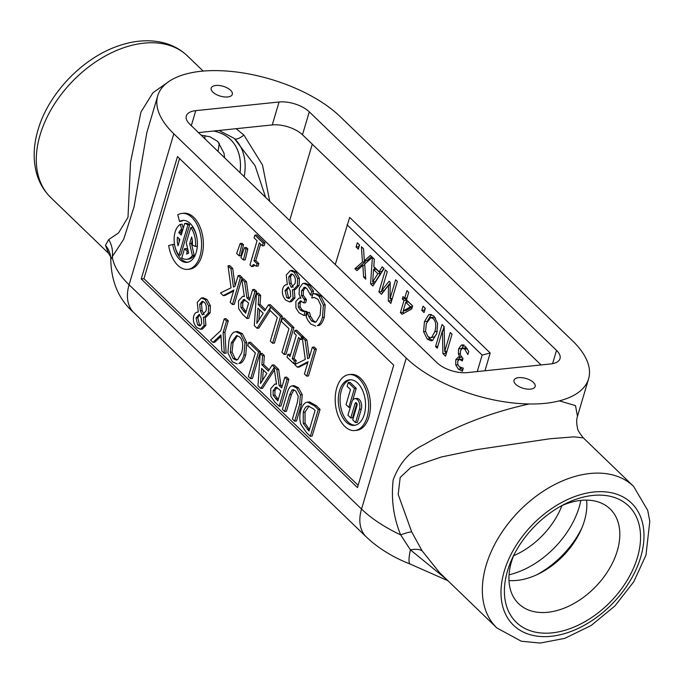 <?xml version="1.0" encoding="UTF-8"?>
<svg xmlns="http://www.w3.org/2000/svg" width="684" height="684" viewBox="0 0 684 684"><rect width="100%" height="100%" fill="white"/><g stroke="black" fill="none" stroke-linecap="round" stroke-linejoin="round"><path stroke-width="1.03" d="M518.634 377.645A11.021 5.104 -163.5 0 1 530.228 380.201A11.021 5.104 -163.5 0 1 535.153 386.52A11.021 5.104 -163.5 0 1 523.132 388.281A11.021 5.104 -163.5 0 1 514.009 380.253A11.021 5.104 -163.5 0 1 518.634 377.645M215.802 85.474A11.021 5.104 -163.5 0 1 227.396 88.022A11.021 5.104 -163.5 0 1 232.321 94.341A11.021 5.104 -163.5 0 1 220.299 96.111A11.021 5.104 -163.5 0 1 211.185 88.082A11.021 5.104 -163.5 0 1 215.802 85.474M439.521 572.619L422.096 550.808A26.992 11.773 -29.9 0 0 410.426 549.868L446.378 579.228M439.496 572.585L496.866 627.946L521.302 641.233L540.189 643.063L564.804 638.36L591.198 625.467L615.001 605.862L633.803 581.699L645.97 555.134L649.8 521.311L647.705 510.341L633.521 486.298A98.41 65.117 134 0 0 552.911 485.503A98.41 65.117 134 0 0 486.127 565.335A98.41 65.117 134 0 0 496.866 627.946M529.228 403.97C491.24 412.255 456.185 425.807 424.054 444.634C409.699 451.372 399.405 463.145 393.172 479.954C391.026 499.183 393.522 517.489 400.67 534.879A26.992 3.805 154.7 0 1 411.683 531.861L398.182 494.387L400.191 477.441L410.879 467.437L441.274 457.006L476.825 449.61L549.996 438.752L574.124 436.845L583.349 437.888C579.365 432.895 577.433 429.68 577.561 428.252C576.424 423.345 576.398 419.369 577.484 416.325L575.5 405.629L559.358 400.841C550.611 403.124 540.565 404.167 529.219 403.97A103.472 47.94 16.5 0 1 406.253 358.065L173.822 133.808L129.096 284.8A103.472 47.94 -163.5 0 1 112.304 256.662L123.659 239.332L134.09 206.73L146.786 132.773M633.521 486.298L583.409 437.948M410.451 564.172A43.861 7.173 -68.5 0 1 410.34 564.138C395.267 558.247 382.082 550.552 370.805 541.044L366.308 536.957A43.861 29.019 134 0 1 361.528 509.058A103.472 47.94 -163.5 0 0 400.67 534.879L410.426 549.868A43.861 7.173 -68.5 0 0 410.34 564.138L447.917 580.725M422.096 550.808L411.683 531.861M559.358 400.841A103.472 47.94 16.5 0 0 588.591 378.816A103.472 47.94 16.5 0 0 572.517 340.794L340.085 116.537A103.472 47.94 16.5 0 0 217.11 70.632C205.764 70.435 195.718 71.478 186.98 73.761A103.472 47.94 16.5 0 0 157.739 95.786A103.472 47.94 16.5 0 0 173.822 133.808M110.671 256.765A26.992 24.615 -8.5 0 0 105.473 245.325L108.508 253.251L110.688 256.893M170.068 80.703L152.951 92.725L140.989 111.979L130.533 162.134L128.002 217.298L118.529 232.953L108.722 239.562A26.992 25.265 -140 0 1 112.304 256.662L110.782 259.467C111.244 282.013 118.948 299.754 133.876 312.708A43.861 29.019 134 0 1 129.096 284.8L361.528 509.058L406.253 358.065M110.671 256.782L110.782 259.467M108.722 239.562L105.473 245.325M507.511 570.901A80.866 53.506 -46 0 1 512.085 558.734A80.866 53.506 -46 0 1 564.907 503.988A80.866 53.506 -46 0 1 640.532 538.889A80.866 53.506 -46 0 1 561.282 631.272A80.866 53.506 -46 0 1 507.511 570.901M536.863 574.731A74.282 49.154 134 0 0 581.776 528.176M217.965 151.386A74.282 49.154 134 0 0 219.213 143.016M234.39 138.561L255.106 165.759L265.649 197.402M269.735 201.335L262.485 164.989L243.897 135.056A14.056 4.805 133.6 0 1 234.364 138.544A14.056 4.805 133.6 0 1 234.347 138.527L234.766 138.929M219.025 130.456L234.142 138.33M243.897 135.056L236.066 128.686M335.263 264.554L349.661 217.392L490.214 352.995L484.947 370.771M513.804 555.16A65.852 43.571 134 0 0 511.47 561.829A65.852 43.571 134 0 0 517.685 602.741A65.852 43.571 134 0 0 595.73 586.581A65.852 43.571 134 0 0 609.076 508.007A65.852 43.571 134 0 0 561.393 505.835M508.99 580.536A63.766 42.194 134 0 0 539.12 573.645A63.766 42.194 134 0 0 580.776 530.476A63.766 42.194 134 0 0 586.581 500.115M204.824 138.707A63.766 42.194 134 0 0 204.867 135.552M198.48 132.593L272.275 124.933A22.495 10.422 -163.5 0 1 302.482 134.765L541.053 364.94M195.752 110.646L279.063 101.993A22.495 10.422 -163.5 0 1 309.279 111.825L556.511 350.37A22.495 10.422 -163.5 0 1 560.008 358.63A22.495 10.422 -163.5 0 1 550.577 363.956L467.266 372.609A22.495 10.422 -163.5 0 1 437.059 362.776L189.819 124.232A22.495 10.422 -163.5 0 1 186.322 115.972A22.495 10.422 -163.5 0 1 195.752 110.646L191.306 125.668M183.577 220.376A21.084 12.432 -95.9 0 0 181.354 221.274L179.541 221.462A21.084 12.432 84.1 0 1 182.671 220.41A21.084 12.432 84.1 0 1 197.214 240.101A21.084 12.432 84.1 0 1 187.031 262.365A21.084 12.432 84.1 0 1 172.719 244.496L168.674 245.53A28.121 16.578 -95.9 0 0 187.758 269.351A28.121 16.578 -95.9 0 0 201.335 239.674A28.121 16.578 -95.9 0 0 181.944 213.417A28.121 16.578 -95.9 0 0 177.772 214.819L179.541 221.462M187.929 262.211A21.084 12.432 -95.9 0 1 174.531 244.308L172.719 244.496M181.944 213.417L183.748 213.228A28.121 16.578 84.1 0 1 203.139 239.486A28.121 16.578 84.1 0 1 189.562 269.163L187.758 269.351M188.271 251.379L187.348 251.473L184.5 248.728L186.313 248.54L187.989 250.164M188.647 252.994L188.639 253.029A12.739 7.507 84.1 0 1 186.604 253.995L187.348 251.473M197.06 238.827A18.015 10.619 84.1 0 0 192.563 227.43L190.759 227.618L186.27 242.76L188.656 253.02M197.325 241.384A18.015 10.619 84.1 0 1 197.214 246.291L195.41 246.479A18.015 10.619 -95.9 0 0 190.759 227.618M192.315 240.606L191.452 243.521L189.648 243.709L191.631 237.015A12.739 7.507 84.1 0 1 192.315 244.992L195.41 246.479M191.452 243.521L194.196 255.312L192.384 255.5L189.648 243.709M194.196 255.312A18.015 10.619 84.1 0 1 188.519 259.116L186.706 259.304A18.015 10.619 -95.9 0 0 192.384 255.5M184.5 248.728L181.79 257.902A18.015 10.619 -95.9 0 0 186.706 259.304M178.071 245.761A12.739 7.507 84.1 0 1 177.464 237.134L179.918 239.511L178.071 245.761M179.097 238.716A12.739 7.507 -95.9 0 0 179.182 241.982M184.654 223.514L186.458 223.326A18.015 10.619 84.1 0 1 189.716 224.685L180.747 254.97L178.943 255.158L187.912 224.874A18.015 10.619 -95.9 0 0 184.654 223.514L181.243 235.031L178.789 232.654A12.739 7.507 84.1 0 1 181.645 229.345L180.32 224.361A18.015 10.619 -95.9 0 0 174.155 238.049A18.015 10.619 -95.9 0 0 178.943 255.158M183.227 228.328L182.124 224.181L180.32 224.361M182.97 229.208L181.645 229.345M182.867 229.55A12.739 7.507 -95.9 0 0 180.593 232.466L178.789 232.654M180.593 232.466L181.688 233.526M189.716 224.685L187.912 224.874M358.134 485.341L143.948 278.696L179.541 158.526M349.02 374.61L350.824 374.422A28.121 16.578 84.1 0 1 370.215 400.679A28.121 16.578 84.1 0 1 356.629 430.356L354.825 430.544A28.121 16.578 -95.9 0 0 368.411 400.867A28.121 16.578 -95.9 0 0 349.02 374.61A28.121 16.578 -95.9 0 0 336.75 387.939A28.121 16.578 -95.9 0 0 338.64 417.009A28.121 16.578 -95.9 0 0 354.825 430.544M240.212 243.504L242.016 243.316L243.521 244.769L240.93 255.654L239.126 255.842L241.717 244.957L240.212 243.504L236.638 253.439L239.126 255.842M254.884 235.108L256.688 234.92L264.982 242.914L264.169 245.65L262.365 245.838L263.169 243.102L254.884 235.108L254.072 237.835L257.09 240.751L249.951 264.862L251.712 266.563L253.396 264.52L256.329 266.221L257.056 263.767L253.969 260.792L259.279 242.863L262.365 245.838M260.638 244.171L255.773 260.604L258.86 263.579L258.133 266.033L256.329 266.221M254.405 264.759L253.516 266.375L251.712 266.563M301.353 301.028L300.096 303.149L300.131 306.911L301.952 309.732L304.637 311.237L306.902 311.494L305.774 315.29L303.97 315.478L305.098 311.682L302.832 311.425L300.148 309.92L298.327 307.099L298.292 303.337L300.37 300.909L303.833 302.909L304.713 299.943L301.473 295.582L301.601 290.717L304.354 287.289M303.619 283.381L305.423 283.193L309.373 285.023L313.529 291.153L312.408 294.949L310.596 295.137L311.724 291.341L307.569 285.211L303.619 283.381L302.653 283.646L299.361 288.229L299.088 294.317L300.857 298.25L299.062 298.113L295.864 301.473L295.916 307.877L299.045 312.844L303.97 315.478M305.577 287.271L303.405 290.529L303.277 295.394L306.517 299.754L305.637 302.721L303.833 302.909M232.731 268.453L230.927 268.641L227.994 265.811L229.798 265.623L232.731 268.453L235.108 285.792M242.196 277.576L240.383 277.764L238.126 275.592L239.939 275.404L242.196 277.576L241.751 279.072L244.333 296.548L242.615 296.343L238.485 300.994L238.673 308.706L242.581 314.289L246.958 318.513L254.884 291.76L252.627 289.58L249.472 300.225L246.89 297.728L244.667 281.902L241.734 279.072L243.547 278.884L246.479 281.714L248.694 297.54L249.917 298.72M241.743 279.106L234.27 304.337L232.457 304.525L240.383 277.764M233.577 290.957L225.045 295.437L223.232 295.625L233.843 290.05L230.2 302.345L232.457 304.525M252.627 289.58L254.439 289.392L256.697 291.572L248.771 318.325L246.958 318.513M282.304 318.205L284.108 318.017L293.958 327.525L286.032 354.278L284.219 354.466L292.154 327.704L282.304 318.205L281.363 321.377L288.956 328.696L281.962 352.286L284.219 354.466M306.954 340.059L305.149 340.247L302.217 337.417L304.021 337.229L306.954 340.059L309.33 357.399M312.349 347.198L314.161 347.01L316.418 349.191L308.493 375.952L306.68 376.132L314.606 349.379L312.349 347.198L309.185 357.886L307.672 358.69L305.149 340.247M307.8 362.563L299.267 367.043L297.454 367.231L308.065 361.665L304.423 373.96L306.68 376.132M224.249 318.847L226.062 318.659L228.319 320.839L224.916 332.313L226.13 353.141L224.326 353.329L223.112 332.501L226.507 321.027L224.249 318.847L220.744 330.688L210.587 340.068L212.98 342.376L220.932 334.912L221.821 350.909L224.326 353.329M221.009 336.34L214.785 342.188L212.98 342.376M235.715 331.68L237.519 331.501L242.375 333.681L246.779 342.616L245.753 354.868C244.41 359.288 242.709 362.075 240.657 363.221L238.853 363.409C240.905 362.263 242.598 359.476 243.949 355.056L244.975 342.804L240.571 333.869L235.715 331.68L234.013 332.227C231.944 333.382 230.251 336.16 228.926 340.555L227.9 352.85L232.312 361.759L237.203 363.931M292.307 385.836L294.111 385.648L298.455 387.777L302.234 394.608L301.447 404.329L296.497 421.028L294.693 421.216L299.635 404.518L300.43 394.796L296.642 387.965L292.307 385.836L291.384 386.067C289.708 386.725 288.366 388.922 287.34 392.659L282.398 409.348L284.655 411.529L289.623 394.745L291.931 390.137L292.974 389.683L295.744 391L298.25 396.233L297.378 402.337L292.436 419.036L294.693 421.216M293.932 389.803L291.435 394.557L286.459 411.341L284.655 411.529M309.501 401.927L316.162 405.586L320.069 409.365L312.143 436.118L310.339 436.307L318.265 409.554L314.349 405.774L307.492 402.132L309.501 401.927L307.697 402.115C304.773 402.372 302.516 404.996 300.909 409.981C299.412 415.256 299.447 420.121 301.011 424.576L306.466 432.579L310.339 436.307M274.395 369.899L262.571 388.29L260.766 388.478L274.079 367.77L276.533 384.263L274.814 384.057L270.684 388.709L270.873 396.421L274.78 402.004L279.157 406.228L287.083 379.475L284.826 377.294L281.671 387.939L279.089 385.443L276.866 369.616L272.129 365.042L268.376 371.036L261.887 364.777L262.562 355.808L260.176 353.508L257.979 385.793L260.766 388.478M260.176 353.508L261.989 353.32L264.366 355.62L263.691 364.589L269.128 369.83M272.129 365.042L273.942 364.854L278.679 369.428L280.893 385.254L282.116 386.434M284.826 377.294L286.639 377.106L288.896 379.287L280.97 406.039L279.157 406.228M248.719 342.453L250.532 342.274L260.373 351.773L252.447 378.526L250.643 378.714L258.569 351.961L248.719 342.453L247.788 345.625L255.371 352.944L248.386 376.533L250.643 378.714M201.352 297.976L203.157 297.788L206.978 299.464L210.373 305.697L210.142 312.81L206.26 316.966L204.456 317.154L208.329 312.998L208.56 305.885L205.166 299.652L201.352 297.976L197.24 302.379L198.283 311.972L197.428 312.058L198.283 311.972M205.191 317.034L205.901 325.336L202.361 329.089L200.549 329.278L204.088 325.524L203.379 317.222L204.456 317.154M303.337 336.571L301.524 336.759L294.941 330.406L296.753 330.218L303.337 336.571L303.106 337.332M299.917 338.717L294.052 358.51L296.215 360.596L295.411 363.324L293.598 363.512L294.411 360.784L292.248 358.698L298.557 337.4L300.721 339.486L301.524 336.759M294.941 330.406L294.137 333.134L296.3 335.22L289.99 356.518L287.827 354.432L289.631 354.244L290.435 355.013M270.163 310.562L258.885 328.089L257.081 328.277L270.608 307.253L269.744 310.16L277.328 317.479L270.342 341.077L272.6 343.257L280.526 316.495L268.453 304.842L264.691 310.835L258.21 304.577L258.877 295.608L256.5 293.308L254.303 325.601L257.081 328.277M256.5 293.308L258.304 293.128L260.689 295.42L260.014 304.389L265.443 309.63M268.453 304.842L270.257 304.654L282.338 316.307L274.412 343.069L272.6 343.257M312.99 293.513L317.504 293.983L320.77 296.129L325.191 304.91L324.267 317.291C322.942 321.685 321.232 324.404 319.129 325.439L317.325 325.627C319.428 324.592 321.138 321.873 322.463 317.479L323.387 305.098L318.958 296.317L315.7 294.171L312.99 293.513L311.733 297.762L314.341 297.514L318.017 299.37L320.933 305.611L320.112 315.213L316.196 321.839L314.837 322.292L311.622 320.967L308.835 316.632L307.407 312.374L306.133 316.666L307.928 320.411L310.707 323.985L315.632 326.157M307.407 312.374L309.39 312.357L310.639 316.444L313.426 320.779L315.726 322.061M314.375 297.514L311.895 297.916M290.384 270.582L292.188 270.394L296.01 272.07L299.404 278.303L299.173 285.408L295.291 289.563L293.487 289.751L297.36 285.596L297.591 278.491L294.197 272.258L290.384 270.582L286.271 274.985L287.314 284.57L286.459 284.664L287.306 284.57M294.214 289.64L294.932 297.933L291.393 301.695L289.58 301.883L293.12 298.121L292.41 289.828L293.487 289.751M244.513 247.651L246.317 247.463L247.822 248.916L245.231 259.8L243.427 259.988L246.009 249.104L244.513 247.651L240.93 257.586L243.427 259.988M350.49 389.555L346.036 404.612L348.857 407.331L354.432 388.503L348.242 382.536L347.121 386.306L350.49 389.555M354.432 388.503L356.236 388.315L350.046 382.347L348.242 382.536M356.236 388.315L352.739 400.123M350.345 407.177L348.857 407.331M339.555 390.649A22.914 13.509 84.1 0 1 349.55 379.782A22.914 13.509 84.1 0 1 365.359 401.183A22.914 13.509 84.1 0 1 354.286 425.371A22.914 13.509 84.1 0 1 341.094 414.342A22.914 13.509 84.1 0 1 339.555 390.649M350.464 379.748A22.914 13.509 -95.9 0 0 341.359 390.461A22.914 13.509 -95.9 0 0 342.633 413.487A22.914 13.509 -95.9 0 0 355.184 425.226M357.014 405.467L352.747 419.873L355.569 422.592L359.493 409.34A7.054 4.164 -95.9 0 0 359.023 402.038A7.054 4.164 -95.9 0 0 354.962 398.644A7.054 4.164 -95.9 0 0 351.884 401.987L347.951 415.248L350.772 417.967L355.039 403.56A1.83 1.077 84.1 0 1 355.842 402.696A1.83 1.077 84.1 0 1 356.894 403.577A1.83 1.077 84.1 0 1 357.014 405.467M356.834 403.44L352.585 417.787L350.772 417.967M354.962 398.644L356.766 398.456A7.054 4.164 84.1 0 1 360.827 401.85A7.054 4.164 84.1 0 1 361.306 409.152L357.373 422.413L355.569 422.592M247.822 248.916L246.009 249.104M285.066 290.597L288.34 286.878L290.247 290.862L290.717 296.334L288.776 298.54L286.707 297.6L285.066 290.597L286.87 290.409L288.52 297.412L289.631 298.19M288.597 287.34L286.87 290.409M288.716 276.892L291.196 273.899L293.385 274.9C295.334 277.097 295.864 280.012 294.984 283.638L291.35 287.494L289.349 283.415L288.716 276.892L290.52 276.704L291.162 283.227L289.349 283.415M292.128 274.036L290.52 276.704M291.162 283.227L293.154 287.306M292.966 289.768L292.41 289.828M287.28 284.681C285.117 284.612 283.629 285.878 282.817 288.494C281.714 292.914 282.748 296.822 285.912 300.233L289.58 301.883M309.39 312.357L307.578 312.545M317.504 293.983L315.7 294.171M257.928 308.21L263.178 313.272L256.825 323.352L257.928 308.21M259.604 309.826L258.851 320.129M260.689 295.42L258.877 295.608M260.014 304.389L258.21 304.577M282.338 316.307L280.526 316.495M302.482 339.307L300.721 339.486M294.052 358.51L292.248 358.698M296.215 360.596L294.411 360.784M287.827 354.432L287.015 357.168L293.598 363.512M196.034 318L199.318 314.281L201.216 318.257L201.686 323.729L199.745 325.935L197.676 324.994L196.034 318L197.838 317.812L199.489 324.806L200.6 325.593M199.566 314.734L197.838 317.812M199.685 304.294L202.165 301.302L204.354 302.294C206.303 304.491 206.833 307.407 205.952 311.04L202.319 314.888L200.318 310.818L199.685 304.294L201.498 304.106L202.131 310.63L200.318 310.818M203.097 301.439L201.498 304.106M202.131 310.63L204.123 314.7M203.935 317.171L203.379 317.222M198.249 312.075C196.086 312.007 194.598 313.281 193.794 315.888C192.691 320.309 193.717 324.225 196.881 327.627L200.549 329.278M260.373 351.773L258.569 351.961M261.604 368.411L266.854 373.473L260.51 383.544L261.604 368.411M263.28 370.027L262.536 380.33M264.366 355.62L262.562 355.808M263.691 364.589L261.887 364.777M278.679 369.428L276.866 369.616M276.302 387.324L275.327 387.426L278.807 388.999L280.791 390.906L277.815 400.969L273.138 395.292L273.121 390.701L275.814 387.298M277.14 387.238L274.925 390.513L274.951 395.104L273.138 395.292M274.951 395.104L278.26 399.473M280.893 385.254L279.089 385.443M288.896 379.287L287.083 379.475M303.251 412.298C304.457 408.203 306.09 406.116 308.151 406.039L313.366 408.793L315.093 410.451L308.988 431.048L303.251 423.456L303.251 412.298L305.055 412.11L305.064 423.268L303.251 423.456M309.031 406.057L305.055 412.11M305.064 423.268L309.433 429.552M320.069 409.365L318.265 409.554M231.278 342.829L236.527 335.562L239.648 336.938C242.906 340.222 243.555 345.497 241.589 352.782L237.801 359.527L236.331 360.1L233.21 358.664L230.277 352.26L231.278 342.829L233.082 342.641L232.081 352.072L235.014 358.476L237.237 359.844M237.442 335.613L233.082 342.641M240.657 363.221L238.853 363.409M228.319 320.839L226.507 321.027M224.916 332.313L223.112 332.501M316.418 349.191L314.606 349.379M302.217 337.417L305.278 359.416L294.701 364.581L297.454 367.231M293.958 327.525L292.154 327.704M244.102 299.609L243.128 299.712L246.616 301.285L248.591 303.2L245.616 313.255L240.939 307.578L240.922 302.986L243.615 299.583M244.94 299.524L242.726 302.798L242.752 307.39L240.939 307.578M242.752 307.39L246.06 311.759M246.479 281.714L244.667 281.902M248.694 297.54L246.89 297.728M256.697 291.572L254.884 291.76M238.126 275.592L234.963 286.28L233.449 287.075L230.927 268.641M227.994 265.811L231.055 287.81L220.479 292.966L223.232 295.625M304.637 311.237L302.832 311.425M306.765 311.365L304.953 311.553M306.902 311.494L305.098 311.682M313.529 291.153L311.724 291.341M304.97 287.331L303.773 287.46L306.791 288.443L310.596 295.137M306.517 299.754L304.713 299.943M264.982 242.914L263.169 243.102M255.773 260.604L253.969 260.792M258.86 263.579L257.056 263.767M243.521 244.769L241.717 244.957M393.727 365.179L357.467 487.598L141.237 278.978L177.498 156.559L393.727 365.179M141.237 278.978L143.948 278.696M362.477 262.092L361.409 246.727L363.537 248.779L364.333 260.818L370.395 255.397L374.336 259.202L373.789 266.572L379.116 271.71L382.202 266.786L384.075 268.598L372.865 286.04L370.574 283.834L372.404 257.338L364.683 264.041L365.743 279.175L363.623 277.123L362.845 265.315L356.903 270.642L354.902 268.709L362.477 262.092L365.188 261.81L365.111 260.741M354.902 268.709L357.612 268.427L365.188 261.81M358.459 269.248L357.612 268.427M362.845 265.315L364.76 265.11M363.623 277.123L365.589 276.917M364.333 260.818L367.043 260.536L371.549 256.509M370.574 283.834L373.284 283.552L373.396 281.911M374.242 269.487L374.404 267.17M372.652 281.988L377.867 273.711L380.578 273.429L376.268 269.274L373.558 269.556L372.652 281.988L375.362 281.705L380.578 273.429M377.867 273.711L373.558 269.556M379.116 271.71L381.826 271.428L383.775 268.308M374.011 284.253L373.284 283.552M421.797 310.399L423.045 306.193L425.286 308.356L424.037 312.562L421.797 310.399L424.507 310.117L425.089 308.168M425.534 331.27L427.945 336.528L430.51 337.708L431.724 337.246L434.836 331.697C436.443 325.721 435.913 321.377 433.237 318.684L430.672 317.556L426.363 323.523L425.534 331.27M430.51 337.708L434.434 336.964L436.708 333.758M435.571 318.069L433.382 317.273L430.672 317.556M423.593 331.757L424.431 321.66L428.603 314.811L430.005 314.375L433.998 316.162L437.615 323.498L436.768 333.57L432.579 340.427L431.228 340.863L427.209 339.076L423.593 331.757L425.576 331.552M432.553 340.444L429.92 338.794L428.355 336.896M427.141 321.377L431.373 314.503M455.775 365.034L455.741 359.767L458.365 357.014L459.836 357.125L458.383 353.893L458.613 348.891L461.307 345.129L465.351 346.42L468.762 351.448L467.839 354.568L464.71 349.071L462.23 348.259L460.443 350.943L460.341 354.936L463 358.51L462.281 360.955L459.434 359.305L457.724 361.297L457.758 364.401L459.255 366.709L463.316 368.163L462.393 371.275L458.348 369.112L455.775 365.034L457.912 364.811M462.829 359.091L459.434 359.305M467.42 348.789L464.94 347.976M465.419 347.84L462.23 348.259M462.931 344.958L462.102 344.916M461.144 349.285L464.017 344.847M458.383 353.893L460.101 353.714M459.836 357.125L461.478 356.954M459.776 357.339L461.64 357.151M458.306 360.023L459.734 357.322M462.743 370.104L459.494 366.923M435.546 346.523L442.061 324.541L444.138 326.55L444.703 351.456L450.32 332.509L452.047 334.177L445.532 356.159L442.899 353.611L442.437 330.791L437.281 348.19L435.546 346.523L437.846 346.284M442.847 330.748L444.104 326.516M442.437 330.791L444.232 330.603M442.899 353.611L445.609 353.329L445.575 351.371M446.207 353.902L445.609 353.329M444.703 351.456L446.994 351.217M410.468 306.817L405.774 302.294L403.235 310.878L410.468 306.817L412.418 306.62M403.235 310.878L405.945 310.596L412.298 307.031M412.606 305.987L408.485 302.012L405.774 302.294M402.312 298.951L403.013 296.582L404.68 298.19L406.912 290.632L408.716 292.367L406.476 299.917L412.64 305.868L411.725 308.971L402.124 314.272L400.405 312.614L403.979 300.558L402.312 298.951L405.022 298.669L405.184 298.13M403.979 300.558L406.689 300.276L405.022 298.669M400.405 312.614L403.115 312.332L403.56 310.844M406.099 302.26L406.689 300.276M404.03 313.221L403.115 312.332M404.68 298.19L407.065 297.942M378.893 291.854L385.4 269.881L387.255 271.668L381.646 290.597L389.102 281.235L390.239 282.33L390.025 298.686L395.634 279.756L397.37 281.423L390.855 303.405L388.324 300.96L388.461 285.356L381.467 294.342L378.893 291.854L381.604 291.572L381.894 290.572M382.758 292.692L381.604 291.572M388.461 285.356L390.196 285.177M388.324 300.96L391.034 300.678L391.051 298.583M391.522 301.148L391.034 300.678M390.025 298.686L392.325 298.446M381.646 290.597L384.357 290.315L390.231 282.945M356.073 246.984L357.313 242.777L359.553 244.94L358.313 249.147L356.073 246.984L358.784 246.702L359.356 244.752M347.053 224.745L482.143 355.082L477.261 371.566M490.214 352.995L482.143 355.082M504.253 571.234A84.91 56.182 -46 0 1 625.099 498.123A84.91 56.182 -46 0 1 588.078 623.09A84.91 56.182 -46 0 1 504.253 571.234M187.476 55.943C180.644 49.436 172.496 45.007 163.023 42.656C148.958 39.356 134.098 40.441 118.443 45.896C82.653 57.909 48.444 93.451 37.979 130.02C33.379 145.495 32.943 160.039 36.662 173.642C39.356 183.021 44.067 190.998 50.813 197.59A98.41 65.117 -46 0 1 40.082 134.979A98.41 65.117 -46 0 1 106.866 55.148A98.41 65.117 -46 0 1 187.476 55.943L203.139 71.059M561.932 505.596A64.493 42.673 -46 0 1 513.59 555.707M509.058 574.816A74.282 49.154 134 0 0 580.87 500.389M240.007 172.659A68.126 45.076 134 0 0 213.511 131.029M213.605 131.02A68.152 45.101 -46 0 1 240.033 172.684M312.272 144.204L289.657 220.556M244.197 176.703A71.529 47.333 134 0 0 234.697 138.861M279.063 101.993L272.275 124.933M356.8 403.38L355.039 403.56M361.306 409.152L359.493 409.34M288.52 297.412L286.707 297.6M299.404 278.303L297.591 278.491M299.173 285.408L297.36 285.596M294.932 297.933L293.12 298.121M296.01 272.07L294.197 272.258M325.191 304.91L323.387 305.098M324.267 317.291L322.463 317.479M319.129 325.439L317.325 325.627M310.639 316.444L308.835 316.632M313.426 320.779L311.622 320.967M320.77 296.129L318.958 296.317M199.489 324.806L197.676 324.994M210.373 305.697L208.56 305.885M210.142 312.81L208.329 312.998M205.901 325.336L204.088 325.524M206.978 299.464L205.166 299.652M274.925 390.513L273.121 390.701M277.379 398.618L275.567 398.806M309.074 429.201L307.27 429.39M316.162 405.586L314.349 405.774M302.234 394.608L300.43 394.796M301.447 404.329L299.635 404.518M293.735 389.948L291.931 390.137M291.435 394.557L289.623 394.745M298.455 387.777L296.642 387.965M235.014 358.476L233.21 358.664M232.081 352.072L230.277 352.26M242.375 333.681L240.571 333.869M246.779 342.616L244.975 342.804M245.753 354.868L243.949 355.056M242.726 302.798L240.922 302.986M245.18 310.904L243.367 311.092M309.373 285.023L307.569 285.211M303.405 290.529L301.601 290.717M303.277 295.394L301.473 295.582M305.56 298.822L303.747 299.011M300.096 303.149L298.292 303.337M300.131 306.911L298.327 307.099M301.952 309.732L300.148 309.92M431.724 337.246L434.434 336.964M434.836 331.697L437.307 331.441M427.209 339.076L429.92 338.794M428.603 314.811L431.322 314.529M424.431 321.66L427.107 321.386M461.657 360.357L462.487 360.271M464.71 349.071L467.3 348.806M458.613 348.891L461.324 348.609M455.741 359.767L458.451 359.485M458.348 369.112L461.059 368.838M556.511 350.37L552.578 363.657M309.279 111.825L302.482 134.765M577.561 416.06L588.591 378.816M146.769 132.833L146.641 133.26M146.624 133.329L157.739 95.786M366.308 536.957L133.876 312.708M50.813 197.59L108.44 253.183M224.634 157.824L223.984 153.173L217.768 141.468L209.971 136.774L201.224 135.235M276.618 383.869L274.814 384.057M244.419 296.155L242.615 296.343M300.874 297.925L299.062 298.113"/></g></svg>
